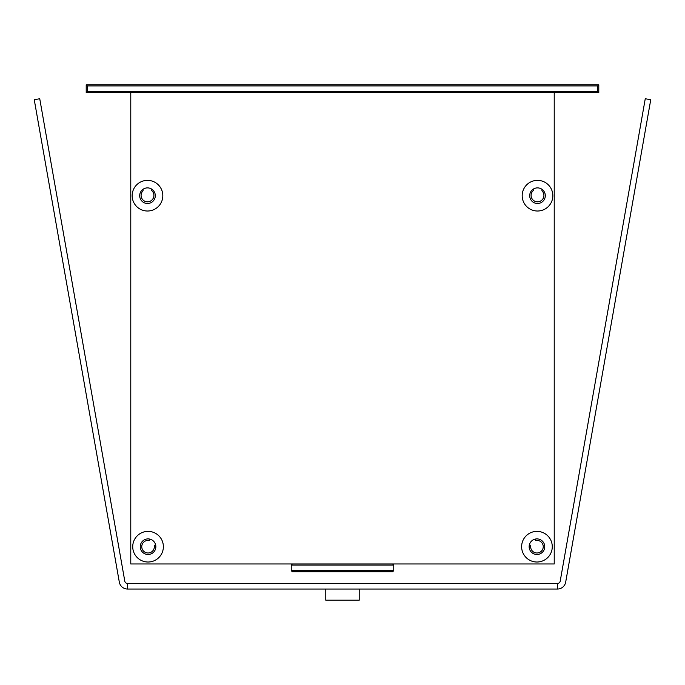 <?xml version="1.0" encoding="UTF-8"?>
<svg xmlns="http://www.w3.org/2000/svg" width="685" height="685" viewBox="0 0 685 685"><rect width="100%" height="100%" fill="white"/><g stroke="black" fill="none" stroke-linecap="round" stroke-linejoin="round"><path stroke-width="1.03" d="M155.658 544.986L154.733 545.149A0.557 0.557 0 0 0 154.279 545.782A6.293 6.293 0 0 1 148.362 552.983A6.293 6.293 0 0 1 141.761 546.39A6.293 6.293 0 0 1 148.97 540.474A0.557 0.557 0 0 0 149.604 540.02L149.767 539.086M151.359 188.914L151.411 189.865A1.113 1.113 0 0 0 151.779 190.644A6.405 6.405 0 0 1 152.25 199.703A6.405 6.405 0 0 1 143.182 200.148A6.405 6.405 0 0 1 142.771 191.081A1.113 1.113 0 0 0 143.062 190.276L143.011 189.308M129.662 92.612A1.113 1.113 0 0 1 130.775 93.725M554.225 93.725A1.113 1.113 0 0 1 555.338 92.612M541.989 189.308L541.938 190.276A1.113 1.113 0 0 0 542.229 191.081A6.405 6.405 0 0 1 541.818 200.148A6.405 6.405 0 0 1 532.75 199.703A6.405 6.405 0 0 1 533.221 190.644A1.113 1.113 0 0 0 533.589 189.865L533.641 188.914M535.233 539.086L535.396 540.02A0.557 0.557 0 0 0 536.03 540.474A6.293 6.293 0 0 1 543.239 546.39A6.293 6.293 0 0 1 536.638 552.983A6.293 6.293 0 0 1 530.721 545.782A0.557 0.557 0 0 0 530.267 545.149L529.342 544.986M87.32 85.925L86.207 84.812L86.207 92.612L87.32 91.499L87.32 85.925L597.68 85.925L598.793 84.812L86.207 84.812M597.68 85.925L597.68 91.499L598.793 92.612L598.793 84.812M86.207 92.612L598.793 92.612M529.145 546.698A7.8 7.8 0 0 0 536.946 554.499A7.8 7.8 0 0 0 544.746 546.698A7.8 7.8 0 0 0 536.946 538.898A7.8 7.8 0 0 0 529.145 546.698M521.628 546.698A15.318 15.318 0 0 1 536.946 531.38A15.318 15.318 0 0 1 552.273 546.698A15.318 15.318 0 0 1 536.946 562.017A15.318 15.318 0 0 1 521.628 546.698M139.697 195.687A7.8 7.8 0 0 0 147.498 203.488A7.8 7.8 0 0 0 155.298 195.687A7.8 7.8 0 0 0 147.498 187.887A7.8 7.8 0 0 0 139.697 195.687M132.171 195.687A15.318 15.318 0 0 1 147.498 180.369A15.318 15.318 0 0 1 162.816 195.687A15.318 15.318 0 0 1 147.498 211.014A15.318 15.318 0 0 1 132.171 195.687M529.702 195.687A7.8 7.8 0 0 0 537.502 203.488A7.8 7.8 0 0 0 545.303 195.687A7.8 7.8 0 0 0 537.502 187.887A7.8 7.8 0 0 0 529.702 195.687M522.184 195.687A15.318 15.318 0 0 1 537.502 180.369A15.318 15.318 0 0 1 552.829 195.687A15.318 15.318 0 0 1 537.502 211.014A15.318 15.318 0 0 1 522.184 195.687M140.254 546.698A7.8 7.8 0 0 0 148.054 554.499A7.8 7.8 0 0 0 155.855 546.698A7.8 7.8 0 0 0 148.054 538.898A7.8 7.8 0 0 0 140.254 546.698M132.727 546.698A15.318 15.318 0 0 1 148.054 531.38A15.318 15.318 0 0 1 163.373 546.698A15.318 15.318 0 0 1 148.054 562.017A15.318 15.318 0 0 1 132.727 546.698M130.775 92.612L130.775 563.969L554.225 563.969L554.225 92.612M291.245 570.656L292.358 571.769L392.642 571.769L393.755 570.656L291.245 570.656L291.245 565.082L393.755 565.082L392.642 563.969M393.755 565.082L393.755 570.656M359.214 589.04L359.214 600.188L325.786 600.188L325.786 589.04M560.202 581.171A2.783 2.783 0 0 1 557.453 583.474L557.453 589.04A8.357 8.357 0 0 0 565.682 582.139L650.75 99.71L645.261 98.743L560.202 581.171M557.453 583.474L127.547 583.474A2.783 2.783 0 0 1 124.798 581.171L39.739 98.743L34.25 99.71L119.318 582.139A8.357 8.357 0 0 0 127.547 589.04L557.453 589.04M597.68 91.499L87.32 91.499M127.547 583.474L127.547 589.04M292.358 563.969L291.245 565.082"/></g></svg>
